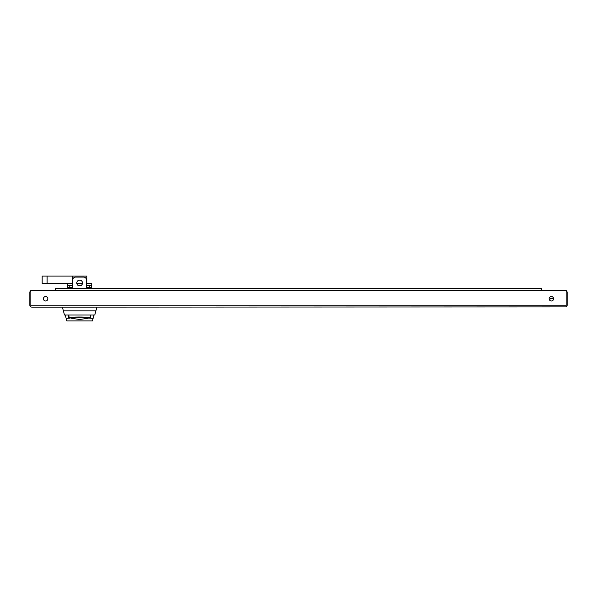 <?xml version="1.0" encoding="UTF-8"?>
<svg xmlns="http://www.w3.org/2000/svg" width="597" height="597" viewBox="0 0 597 597"><rect width="100%" height="100%" fill="white"/><g stroke="black" fill="none" stroke-linecap="round" stroke-linejoin="round"><path stroke-width="0.9" d="M549.158 298.769A2.216 2.216 0 0 1 551.374 296.552A2.216 2.216 0 0 1 553.591 298.769A2.216 2.216 0 0 1 551.374 300.992A2.216 2.216 0 0 1 549.158 298.769M43.409 298.769A2.216 2.216 0 0 1 45.626 296.552A2.216 2.216 0 0 1 47.842 298.769A2.216 2.216 0 0 1 45.626 300.992A2.216 2.216 0 0 1 43.409 298.769M76.774 283A2.858 2.858 0 0 1 79.64 280.135A2.858 2.858 0 0 1 82.498 283A2.858 2.858 0 0 1 79.64 285.859A2.858 2.858 0 0 1 76.774 283M86.535 288.418L86.535 280.038A2.955 2.955 0 0 0 83.58 277.083L75.692 277.083A2.955 2.955 0 0 0 72.737 280.038L72.737 288.418M55.484 290.388L30.835 290.388L30.835 306.888L31.82 307.149L566.165 306.888L566.165 290.388L541.516 290.388L541.516 288.418L55.484 288.418L55.484 290.388L541.516 290.388M549.897 299.769L549.897 300.425L549.897 299.769A1.478 1.478 0 0 1 551.374 298.291A1.478 1.478 0 0 0 549.897 299.769M553.538 298.291L551.374 298.291L553.538 298.291M566.165 290.657A1.97 1.97 0 0 1 567.15 292.366L567.15 303.701M567.15 292.366L567.15 305.179A1.97 1.97 0 0 1 566.165 306.888M30.111 291.381L30.835 290.657A1.97 1.97 0 0 0 29.85 292.366L29.85 305.179A1.97 1.97 0 0 0 30.835 306.888M91.714 288.418L91.714 287.612L86.535 287.612M72.737 287.612L67.558 287.612L67.558 288.418M67.722 287.612L67.722 285.441L69.774 285.441L69.774 287.612M89.296 285.433L89.296 287.403L91.468 287.403L91.55 285.441L91.55 287.612M72.737 283.463L72.491 276.068L86.781 276.068L86.781 283.463L91.714 283.463L91.714 285.433L86.535 285.433M81.132 285.433L78.14 285.433M72.737 285.433L67.558 285.433L67.558 283.463M82.461 283.463L76.819 283.463M72.491 276.068L42.171 276.068L42.171 283.463L47.103 283.463L47.103 276.068M72.491 283.463L47.103 283.463M63.394 310.888L95.886 310.888L94.774 315.022L64.498 315.022L62.386 307.134M96.886 307.134L95.886 310.888M69.648 318.164L69.185 317.895C68.722 316.537 94.639 316.865 89.625 318.164L93.102 318.388L92.423 320.932L66.849 320.932L66.17 318.388L69.648 318.164L69.185 317.895L68.789 315.022M90.483 315.022L90.087 317.917L89.625 318.164M70.789 318.059A9.097 0.791 0 0 1 70.58 317.947A9.097 0.791 0 0 1 70.543 317.873A9.097 0.791 0 0 1 79.64 317.082A9.097 0.791 0 0 1 88.692 317.947A9.097 0.791 0 0 1 88.483 318.059M65.267 315.022L66.17 318.388M94.005 315.022L93.102 318.388M30.835 305.179L566.165 305.179M70.767 318.014A8.865 0.776 180 0 0 71.118 318.223L79.64 319.499L88.162 318.223A8.865 0.776 180 0 0 79.64 317.238A8.865 0.776 180 0 0 70.767 318.014M68.715 315.022L68.715 318.164M90.557 315.022L90.557 318.164M70.58 317.947L71.118 318.223M88.162 318.223L88.692 317.947"/></g></svg>
